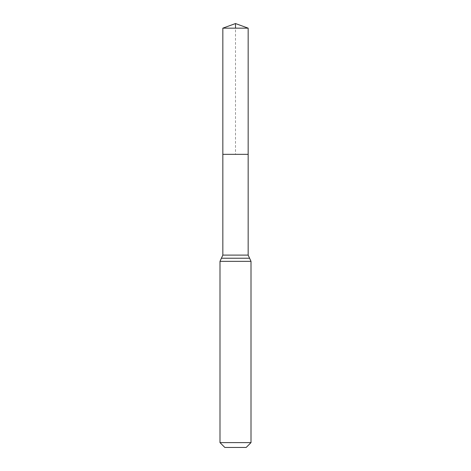 <?xml version="1.0" encoding="UTF-8"?>
<svg xmlns="http://www.w3.org/2000/svg" width="471" height="471" viewBox="0 0 471 471"><rect width="100%" height="100%" fill="white"/><g stroke="black" fill="none" stroke-linecap="round" stroke-linejoin="round"><path stroke-width="0.35" stroke-dasharray="2.35 1.77" d="M222.836 154.341L248.164 154.341L222.836 154.341L235.5 154.341L235.5 28.16M246.174 447.45L224.826 447.45M251.008 442.616L219.992 442.616M222.836 28.16L248.164 28.16M248.164 255.105L222.836 255.105M251.008 261.346L219.992 261.346M249.589 258.226L221.411 258.226"/><path stroke-width="0.71" d="M222.836 255.105L222.836 154.341L248.164 154.341L222.836 154.341L222.836 28.16L248.164 28.16L248.164 255.105L222.836 255.105L221.411 258.226L249.589 258.226L248.164 255.105M219.992 442.616L251.008 442.616L246.174 447.45L224.826 447.45L219.992 442.616L219.992 261.346L221.411 258.226M222.836 28.16L235.5 23.55L248.164 28.16M235.5 28.16L235.5 23.55L222.836 28.16L222.836 154.341M219.992 261.346L251.008 261.346L249.589 258.226M251.008 442.616L251.008 261.346"/></g></svg>
